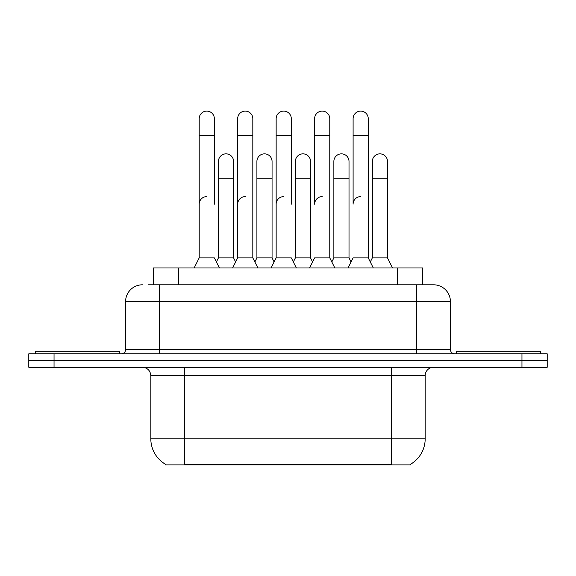 <?xml version="1.0" encoding="UTF-8"?>
<svg xmlns="http://www.w3.org/2000/svg" width="576" height="576" viewBox="0 0 576 576"><rect width="100%" height="100%" fill="white"/><g stroke="black" fill="none" stroke-linecap="round" stroke-linejoin="round"><path stroke-width="0.86" d="M153.367 284.803L153.367 267.97L422.633 267.97L422.633 284.803M410.868 464.069L410.868 464.897L165.132 464.897L165.132 464.069M165.384 464.22A29.455 29.455 0 0 1 150.826 438.804L184.486 438.804L184.486 464.22L391.514 464.22L391.514 438.804L425.174 438.804L425.174 375.689A8.417 8.417 0 0 1 433.591 367.272M150.826 438.804L150.826 375.689C150.329 370.577 147.521 367.776 142.409 367.272M410.616 464.22A29.455 29.455 0 0 0 425.174 438.804M54.043 353.808L547.2 353.808L547.2 360.54L28.8 360.54L28.8 367.272L54.043 367.272L54.043 360.54L28.8 360.54L28.8 353.808L54.043 353.808L54.043 360.54L547.2 360.54L547.2 367.272L54.043 367.272M148.687 284.803L433.591 284.803A16.834 16.834 0 0 1 450.418 301.637L450.418 349.603C450.67 352.159 452.074 353.563 454.63 353.808M148.306 284.803L159.242 284.803L159.242 301.637L125.582 301.637L125.582 349.603A4.205 4.205 0 0 1 121.37 353.808M142.409 284.803A16.834 16.834 0 0 0 125.582 301.637M450.418 301.637L416.758 301.637L416.758 284.803L433.591 284.803M348.055 267.97L353.102 257.875L368.251 257.875L373.298 267.97M368.251 257.875L368.251 118.678A7.574 7.574 0 0 0 360.677 111.103A7.574 7.574 0 0 1 361.152 111.118M360.677 196.603A7.574 7.574 0 0 0 353.102 204.178L353.102 135.511L368.251 135.511M353.102 135.511L353.102 118.678A7.574 7.574 0 0 1 360.677 111.103M370.296 261.965L372.341 257.875L387.49 257.875L392.537 267.97M387.49 257.875L387.49 161.431A7.574 7.574 0 0 0 380.39 153.871A7.574 7.574 0 0 1 387.49 161.431M372.341 257.875L372.341 178.258L387.49 178.258M372.341 178.258L372.341 161.431A7.574 7.574 0 0 1 380.39 153.871M309.578 267.97L314.626 257.875L329.774 257.875L334.822 267.97M351.058 261.965L349.013 257.875L333.864 257.875L331.819 261.965L329.774 257.875L329.774 118.678A7.574 7.574 0 0 0 322.2 111.103A7.574 7.574 0 0 1 322.675 111.118M322.2 196.603A7.574 7.574 0 0 0 314.626 204.178L314.626 135.511L329.774 135.511M314.626 135.511L314.626 118.678A7.574 7.574 0 0 1 322.2 111.103M271.102 267.97L276.149 257.875L291.298 257.875L296.345 267.97M291.298 204.178L291.298 118.678A7.574 7.574 0 0 0 283.723 111.103A7.574 7.574 0 0 1 284.198 111.118M276.149 257.875L276.149 135.511L291.298 135.511M276.149 135.511L276.149 118.678A7.574 7.574 0 0 1 283.723 111.103M232.625 267.97L237.672 257.875L252.821 257.875L257.875 267.97M274.104 261.965L272.059 257.875L256.91 257.875L254.866 261.965L252.821 257.875L252.821 118.678A7.574 7.574 0 0 0 245.246 111.103A7.574 7.574 0 0 1 245.722 111.118M216.389 261.965L218.434 257.875L233.582 257.875L235.627 261.965L237.672 257.875L237.672 135.511L252.821 135.511M237.672 135.511L237.672 118.678A7.574 7.574 0 0 1 245.246 111.103M194.148 267.97L199.195 257.875L214.344 257.875L219.398 267.97M214.344 204.178L214.344 118.678A7.574 7.574 0 0 0 206.77 111.103A7.574 7.574 0 0 1 207.245 111.118M199.195 257.875L199.195 135.511L214.344 135.511M199.195 135.511L199.195 118.678A7.574 7.574 0 0 1 206.77 111.103M349.013 257.875L349.013 161.431A7.574 7.574 0 0 0 341.914 153.871A7.574 7.574 0 0 1 349.013 161.431M333.864 257.875L333.864 178.258L349.013 178.258M333.864 178.258L333.864 161.431A7.574 7.574 0 0 1 341.914 153.871M293.342 261.965L295.387 257.875L310.536 257.875L312.581 261.965M310.536 257.875L310.536 161.431A7.574 7.574 0 0 0 303.437 153.871A7.574 7.574 0 0 1 310.536 161.431M295.387 257.875L295.387 178.258L310.536 178.258M295.387 178.258L295.387 161.431A7.574 7.574 0 0 1 303.437 153.871M272.059 257.875L272.059 161.431A7.574 7.574 0 0 0 264.96 153.871A7.574 7.574 0 0 1 272.059 161.431M256.91 257.875L256.91 178.258L272.059 178.258M256.91 178.258L256.91 161.431A7.574 7.574 0 0 1 264.96 153.871M329.774 257.875L329.774 204.178M119.686 353.808L119.686 351.288L35.532 351.288L35.532 353.808M540.468 353.808L540.468 351.288L456.314 351.288L456.314 353.808M233.582 257.875L233.582 161.431A7.574 7.574 0 0 0 226.483 153.871A7.574 7.574 0 0 1 233.582 161.431M218.434 257.875L218.434 178.258L233.582 178.258M218.434 178.258L218.434 161.431A7.574 7.574 0 0 1 226.483 153.871M276.149 204.178A7.574 7.574 0 0 1 283.723 196.603M252.821 257.875L252.821 204.178M237.672 204.178A7.574 7.574 0 0 1 245.246 196.603M199.195 204.178A7.574 7.574 0 0 1 206.77 196.603M388.145 464.897L388.145 464.069M187.855 464.897L187.855 464.069M178.61 284.803L178.61 267.97M397.39 284.803L397.39 267.97M391.514 367.272L391.514 375.689L150.826 375.689M425.174 375.689L391.514 375.689L391.514 438.804L184.486 438.804L184.486 367.272M521.957 367.272L521.957 353.808M159.242 353.808L159.242 349.603L450.418 349.603M125.582 349.603L159.242 349.603L159.242 301.637L416.758 301.637L416.758 353.808"/></g></svg>
